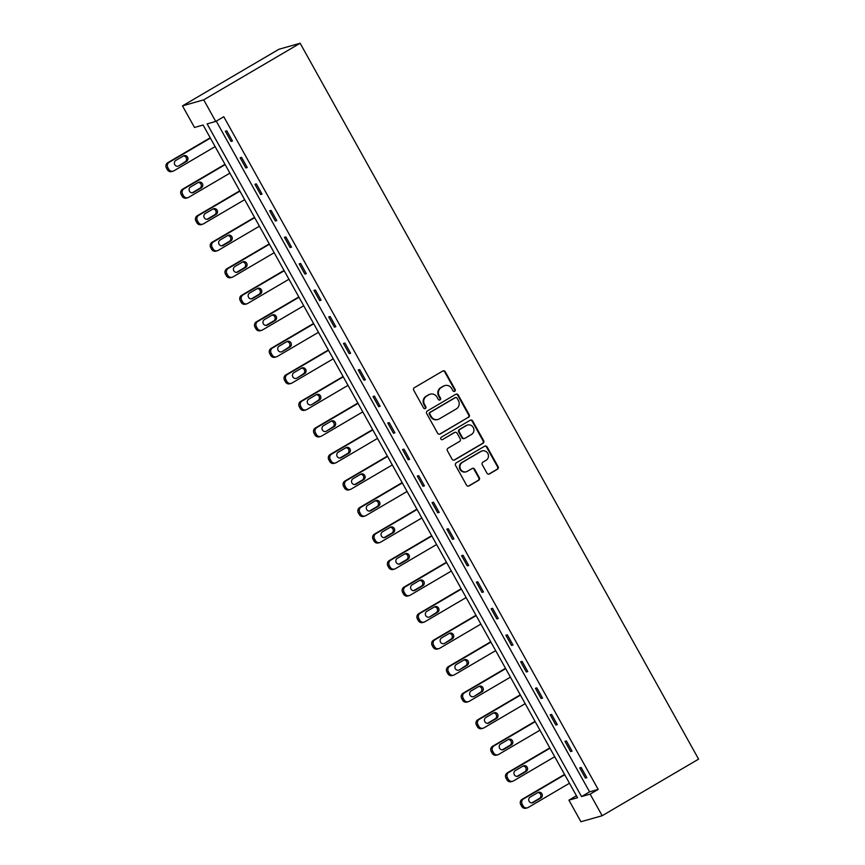 <?xml version="1.0" encoding="UTF-8"?>
<svg xmlns="http://www.w3.org/2000/svg" width="865" height="865" viewBox="0 0 865 865"><rect width="100%" height="100%" fill="white"/><g stroke="black" fill="none" stroke-linecap="round" stroke-linejoin="round"><path stroke-width="1.3" d="M454.698 391.315A1.341 1.276 74.2 0 0 455.152 389.499L445.28 371.766A1.914 1.827 74.2 0 0 442.772 371.02L414.378 387.682A1.914 1.827 74.2 0 0 413.73 390.277L423.601 408.01A1.341 1.276 74.2 0 0 425.364 408.539A1.341 1.276 74.2 0 0 425.818 406.723L424.531 404.42A6.131 5.839 74.2 0 1 426.607 396.116L428.975 394.732A6.131 5.839 74.2 0 1 436.998 397.111L438.274 399.403A1.341 1.276 74.2 0 0 440.026 399.922A1.341 1.276 74.2 0 0 440.48 398.105L439.204 395.813A6.131 5.839 74.2 0 1 441.28 387.509L443.648 386.114A6.131 5.839 74.2 0 1 451.671 388.493L452.946 390.796A1.341 1.276 74.2 0 0 454.698 391.315M454.114 391.477A1.341 1.276 74.2 0 0 454.125 391.477A1.341 1.276 74.2 0 0 454.579 389.661L444.707 371.928A1.914 1.827 74.2 0 0 442.902 370.955M424.78 408.702A1.341 1.276 74.2 0 0 424.791 408.702A1.341 1.276 74.2 0 0 425.245 406.885L423.958 404.582L424.531 404.42M439.452 400.095A1.341 1.276 74.2 0 0 439.452 400.084A1.341 1.276 74.2 0 0 439.907 398.268L438.631 395.975L439.204 395.813M486.973 473.177A1.914 1.827 74.2 0 0 489.482 473.923L497.451 469.241A1.914 1.827 74.2 0 0 498.099 466.646L487.136 446.956A1.914 1.827 74.2 0 0 484.627 446.21L456.233 462.872A1.914 1.827 74.2 0 0 455.585 465.467L466.549 485.168A1.914 1.827 74.2 0 0 469.057 485.914L478.68 480.259A1.914 1.827 74.2 0 0 479.329 477.664L474.636 469.241A1.914 1.827 74.2 0 0 472.128 468.495L467.36 471.295A5.125 4.876 74.2 0 1 460.385 468.754A5.125 4.876 74.2 0 1 462.386 462.364L481.081 451.389A5.125 4.876 74.2 0 1 488.055 453.941A5.125 4.876 74.2 0 1 486.043 460.321L482.93 462.148A1.914 1.827 74.2 0 0 482.281 464.743L486.973 473.177M216.261 121.132L589.573 791.853L598.18 789.41L590.146 794.135L602.17 815.727L698.596 759.124L300.144 43.25L278.908 49.273L182.483 105.876L194.506 127.469L203.113 125.025L577.528 797.714L568.921 800.157L580.934 821.75L602.17 815.727M598.18 789.41L223.776 116.721L215.731 121.446L203.718 99.843L300.144 43.25M468.56 417.341A1.914 1.827 74.2 0 0 469.208 414.746L458.245 395.046A1.914 1.827 74.2 0 0 455.736 394.299L427.342 410.972A1.914 1.827 74.2 0 0 426.694 413.567L437.658 433.257A1.914 1.827 74.2 0 0 440.166 434.003L467.987 417.503A1.914 1.827 74.2 0 0 468.635 414.908L457.671 395.208A1.914 1.827 74.2 0 0 455.866 394.235M472.69 420.996L483.654 440.696A1.914 1.827 74.2 0 1 483.005 443.291L454.612 459.953A1.914 1.827 74.2 0 1 452.103 459.218L447.41 450.784A1.914 1.827 74.2 0 1 448.059 448.189L459.575 441.431A1.914 1.827 74.2 0 0 460.223 438.836L457.109 433.246A1.914 1.827 74.2 0 0 454.601 432.5L442.621 439.539A1.341 1.276 74.2 0 1 440.793 438.869A1.341 1.276 74.2 0 1 441.312 437.203L470.182 420.26A1.914 1.827 74.2 0 1 472.69 420.996L472.117 421.158L483.081 440.858L483.654 440.696M225.365 131.231L231.052 141.438L232.48 141.027L226.803 130.831L225.365 131.231M240.135 157.765L245.811 167.961L247.249 167.561L241.573 157.354L240.135 157.765M254.894 184.288L260.581 194.495L262.009 194.084L256.332 183.877L254.894 184.288M269.664 210.811L275.34 221.018L276.778 220.607L271.102 210.411L269.664 210.811M284.423 237.345L290.11 247.541L291.537 247.141L285.861 236.934L284.423 237.345M299.193 263.868L304.869 274.075L306.307 273.664L300.631 263.457L299.193 263.868M313.952 290.391L319.639 300.598L321.066 300.187L315.39 289.991L313.952 290.391M328.722 316.925L334.398 327.121L335.836 326.721L330.16 316.514L328.722 316.925M343.481 343.448L349.168 353.655L350.595 353.244L344.919 343.037L343.481 343.448M358.251 369.971L363.927 380.178L365.365 379.767L359.689 369.571L358.251 369.971M373.01 396.505L378.697 406.701L380.124 406.301L374.448 396.094L373.01 396.505M387.779 423.028L393.456 433.235L394.894 432.824L389.218 422.617L387.779 423.028M402.539 449.551L408.226 459.758L409.653 459.347L403.977 449.151L402.539 449.551M417.308 476.085L422.985 486.281L424.423 485.881L418.746 475.674L417.308 476.085M432.068 502.608L437.755 512.815L439.182 512.404L433.506 502.197L432.068 502.608M446.837 529.131L452.514 539.338L453.952 538.927L448.275 528.731L446.837 529.131M461.596 555.665L467.284 565.861L468.711 565.461L463.035 555.254L461.596 555.665M476.366 582.188L482.043 592.395L483.481 591.984L477.804 581.777L476.366 582.188M491.125 608.711L496.813 618.918L498.24 618.507L492.563 608.311L491.125 608.711M505.895 635.245L511.572 645.441L513.01 645.041L507.333 634.834L505.895 635.245M520.654 661.768L526.342 671.975L527.769 671.564L522.092 661.357L520.654 661.768M535.424 688.291L541.101 698.498L542.539 698.087L536.862 687.891L535.424 688.291M550.194 714.825L555.871 725.021L557.298 724.621L551.621 714.414L550.194 714.825M564.953 741.348L570.63 751.555L572.068 751.144L566.391 740.937L564.953 741.348M579.723 767.871L585.4 778.078L586.827 777.667L581.15 767.471L579.723 767.871M576.425 795.746L568.921 800.157M215.731 121.446L207.124 123.89L581.54 796.568L590.146 794.135M203.718 99.843L182.483 105.876M589.573 791.853L581.54 796.568M231.052 141.438L232.296 140.703M245.811 167.961L247.066 167.226M260.581 194.495L261.825 193.76M275.34 221.018L276.595 220.283M290.11 247.541L291.354 246.806M304.869 274.075L306.124 273.34M319.639 300.598L320.883 299.863M334.398 327.121L335.652 326.386M349.168 353.655L350.411 352.92M363.927 380.178L365.181 379.443M378.697 406.701L379.94 405.966M393.456 433.235L394.71 432.5M408.226 459.758L409.469 459.023M422.985 486.281L424.239 485.546M437.755 512.815L438.998 512.08M452.514 539.338L453.768 538.603M467.284 565.861L468.527 565.126M482.043 592.395L483.297 591.66M496.813 618.918L498.056 618.183M511.572 645.441L512.826 644.706M526.342 671.975L527.585 671.24M541.101 698.498L542.355 697.763M555.871 725.021L557.125 724.286M570.63 751.555L571.884 750.82M585.4 778.078L586.654 777.343M444.945 385.563L444.372 385.725A6.131 5.839 74.2 0 0 443.075 386.287L443.648 386.114M438.631 395.975A6.131 5.839 74.2 0 1 440.707 387.671L443.075 386.287M430.273 394.17L429.7 394.343A6.131 5.839 74.2 0 0 428.402 394.894L428.975 394.732M423.958 404.582A6.131 5.839 74.2 0 1 426.034 396.278L428.402 394.894M439.463 434.23A1.914 1.827 74.2 0 0 439.593 434.165L467.987 417.503M457.055 398.181A1.341 1.276 74.2 0 0 455.304 397.662L430.381 412.291A1.341 1.276 74.2 0 0 429.927 414.108L431.267 416.519A6.131 5.839 74.2 0 0 439.29 418.898L456.331 408.907A6.131 5.839 74.2 0 0 458.407 400.603L457.055 398.181M455.585 397.532L455.012 397.695A1.341 1.276 74.2 0 0 454.731 397.824L455.304 397.662M437.993 419.46L437.42 419.622A6.131 5.839 74.2 0 1 430.694 416.681L429.354 414.27A1.341 1.276 74.2 0 1 429.808 412.454L454.731 397.824M453.909 460.191A1.914 1.827 74.2 0 0 454.039 460.115L482.432 443.453A1.914 1.827 74.2 0 0 483.081 440.858M455.012 432.327L454.439 432.489A1.914 1.827 74.2 0 0 454.028 432.662L442.621 439.539M471.522 434.414A5.125 4.876 74.2 0 0 467.641 425.018A5.125 4.876 74.2 0 0 466.549 425.483L459.964 429.354A1.914 1.827 74.2 0 0 459.315 431.949L462.429 437.539A1.914 1.827 74.2 0 0 464.938 438.285L471.522 434.414M467.641 425.018L467.068 425.191A5.125 4.876 74.2 0 0 465.976 425.645L466.549 425.483M464.527 438.458L463.954 438.62A1.914 1.827 74.2 0 1 461.856 437.701L458.742 432.111A1.914 1.827 74.2 0 1 459.391 429.516L465.976 425.645M472.117 421.158A1.914 1.827 74.2 0 0 470.311 420.185M482.162 450.935L481.589 451.098A5.125 4.876 74.2 0 0 480.507 451.562L481.081 451.389M466.267 471.76L465.694 471.922A5.125 4.876 74.2 0 1 461.813 462.526L480.507 451.562M468.354 486.141A1.914 1.827 74.2 0 0 468.484 486.076L478.107 480.421A1.914 1.827 74.2 0 0 478.756 477.826L474.063 469.403A1.914 1.827 74.2 0 0 472.258 468.43M488.779 474.15A1.914 1.827 74.2 0 0 488.909 474.085L496.878 469.403A1.914 1.827 74.2 0 0 497.526 466.808L486.562 447.118A1.914 1.827 74.2 0 0 484.757 446.145M210.217 137.784L167.724 162.717A3.903 3.72 -105.8 0 0 166.404 168.005L167.356 169.702A3.903 3.72 -105.8 0 0 171.638 171.573L173.065 171.162A3.903 3.72 74.2 0 0 173.897 170.816L215.126 146.607M173.065 171.162A3.903 3.72 74.2 0 1 168.783 169.302L167.842 167.594A3.903 3.72 74.2 0 1 169.162 162.306L210.39 138.108M178.828 165.885L185.11 161.766A3.125 2.973 74.2 0 0 183.488 155.938L175.8 160.447A3.125 2.973 74.2 0 0 178.168 166.167A3.125 2.973 74.2 0 0 178.828 165.885L186.537 161.355A3.125 2.973 74.2 0 0 184.18 155.635A3.125 2.973 74.2 0 0 183.51 155.916M224.976 164.307L182.493 189.24A3.903 3.72 -105.8 0 0 181.174 194.528L182.115 196.236A3.903 3.72 -105.8 0 0 186.397 198.096L187.835 197.696A3.903 3.72 74.2 0 0 188.656 197.339L229.895 173.141M187.835 197.696A3.903 3.72 74.2 0 1 183.553 195.825L182.602 194.128A3.903 3.72 74.2 0 1 183.931 188.84L225.16 164.631M192.192 192.809L199.869 188.289A3.125 2.973 74.2 0 0 198.247 182.461M193.598 192.408L201.307 187.889A3.125 2.973 74.2 0 0 198.939 182.158A3.125 2.973 74.2 0 0 198.28 182.439L190.56 186.97A3.125 2.973 74.2 0 0 192.927 192.7A3.125 2.973 74.2 0 0 193.598 192.408L192.225 192.798M239.746 190.83L197.252 215.774A3.903 3.72 -105.8 0 0 195.933 221.062L196.885 222.759A3.903 3.72 -105.8 0 0 201.167 224.63L202.594 224.219A3.903 3.72 74.2 0 0 203.426 223.862L244.654 199.664M202.594 224.219A3.903 3.72 74.2 0 1 198.312 222.348L197.371 220.651A3.903 3.72 74.2 0 1 198.69 215.363L239.919 191.165M206.951 219.332L214.639 214.823A3.125 2.973 74.2 0 0 213.017 208.984M208.357 218.942L216.077 214.412A3.125 2.973 74.2 0 0 213.709 208.692A3.125 2.973 74.2 0 0 213.039 208.973L205.329 213.493A3.125 2.973 74.2 0 0 207.697 219.223A3.125 2.973 74.2 0 0 208.357 218.942L206.984 219.332M254.505 217.364L212.022 242.297A3.903 3.72 -105.8 0 0 210.703 247.585L211.644 249.282A3.903 3.72 -105.8 0 0 215.926 251.153L217.364 250.742A3.903 3.72 74.2 0 0 218.185 250.396L259.424 226.187M217.364 250.742A3.903 3.72 74.2 0 1 213.082 248.882L212.13 247.174A3.903 3.72 74.2 0 1 213.46 241.886L254.688 217.688M221.721 245.855L229.398 241.346A3.125 2.973 74.2 0 0 227.776 235.518M223.127 245.465L230.836 240.935A3.125 2.973 74.2 0 0 228.468 235.215A3.125 2.973 74.2 0 0 227.809 235.496L220.088 240.027A3.125 2.973 74.2 0 0 222.456 245.746A3.125 2.973 74.2 0 0 223.127 245.465L221.754 245.855M269.274 243.887L226.781 268.82A3.903 3.72 -105.8 0 0 225.462 274.108L226.414 275.816A3.903 3.72 -105.8 0 0 230.696 277.676L232.123 277.276A3.903 3.72 74.2 0 0 232.955 276.919L274.183 252.721M232.123 277.276A3.903 3.72 74.2 0 1 227.841 275.405L226.9 273.708A3.903 3.72 74.2 0 1 228.219 268.42L269.447 244.211M236.48 272.389L244.168 267.869A3.125 2.973 74.2 0 0 242.546 262.041M237.886 271.988L245.606 267.469A3.125 2.973 74.2 0 0 243.238 261.738A3.125 2.973 74.2 0 0 242.568 262.019L234.858 266.55A3.125 2.973 74.2 0 0 237.226 272.28A3.125 2.973 74.2 0 0 237.886 271.988L236.513 272.378M284.034 270.41L241.551 295.354A3.903 3.72 -105.8 0 0 240.232 300.642L241.173 302.339A3.903 3.72 -105.8 0 0 245.455 304.21L246.893 303.799A3.903 3.72 74.2 0 0 247.714 303.442L288.953 279.244M246.893 303.799A3.903 3.72 74.2 0 1 242.611 301.928L241.659 300.231A3.903 3.72 74.2 0 1 242.989 294.943L284.217 270.745M251.25 298.912L258.927 294.403A3.125 2.973 74.2 0 0 257.305 288.564M252.656 298.522L260.365 293.992A3.125 2.973 74.2 0 0 257.997 288.272A3.125 2.973 74.2 0 0 257.338 288.553L249.617 293.073A3.125 2.973 74.2 0 0 251.985 298.803A3.125 2.973 74.2 0 0 252.656 298.522L251.283 298.912M298.803 296.944L256.31 321.877A3.903 3.72 -105.8 0 0 254.991 327.165L255.943 328.862A3.903 3.72 -105.8 0 0 260.224 330.733L261.652 330.322A3.903 3.72 74.2 0 0 262.484 329.976L303.712 305.767M261.652 330.322A3.903 3.72 74.2 0 1 257.37 328.462L256.429 326.754A3.903 3.72 74.2 0 1 257.748 321.466L298.976 297.268M266.009 325.435L273.697 320.926A3.125 2.973 74.2 0 0 272.075 315.098L264.387 319.607A3.125 2.973 74.2 0 0 266.755 325.327A3.125 2.973 74.2 0 0 267.415 325.045L275.135 320.515A3.125 2.973 74.2 0 0 272.767 314.795A3.125 2.973 74.2 0 0 272.097 315.076M313.562 323.467L271.08 348.4A3.903 3.72 -105.8 0 0 269.761 353.688L270.702 355.396A3.903 3.72 -105.8 0 0 274.983 357.256L276.422 356.856A3.903 3.72 74.2 0 0 277.243 356.499L318.482 332.301M276.422 356.856A3.903 3.72 74.2 0 1 272.14 354.985L271.188 353.288A3.903 3.72 74.2 0 1 272.518 348L313.746 323.791M282.185 351.568L288.456 347.449A3.125 2.973 74.2 0 0 286.834 341.621L279.157 346.13A3.125 2.973 74.2 0 0 281.514 351.86A3.125 2.973 74.2 0 0 282.185 351.568L289.894 347.049A3.125 2.973 74.2 0 0 287.526 341.318A3.125 2.973 74.2 0 0 286.866 341.599M328.332 349.99L285.839 374.934A3.903 3.72 -105.8 0 0 284.52 380.222L285.472 381.919A3.903 3.72 -105.8 0 0 289.753 383.79L291.181 383.379A3.903 3.72 74.2 0 0 292.013 383.022L333.241 358.824M291.181 383.379A3.903 3.72 74.2 0 1 286.899 381.508L285.958 379.811A3.903 3.72 74.2 0 1 287.277 374.523L328.505 350.325M296.944 378.102L304.664 373.572A3.125 2.973 74.2 0 0 302.296 367.852A3.125 2.973 74.2 0 0 301.625 368.133L293.916 372.653A3.125 2.973 74.2 0 0 296.284 378.383A3.125 2.973 74.2 0 0 296.944 378.102L303.226 373.983A3.125 2.973 74.2 0 0 301.604 368.144M343.091 376.524L300.609 401.457A3.903 3.72 -105.8 0 0 299.29 406.745L300.231 408.442A3.903 3.72 -105.8 0 0 304.512 410.313L305.95 409.902A3.903 3.72 74.2 0 0 306.772 409.556L348.011 385.347M305.95 409.902A3.903 3.72 74.2 0 1 301.669 408.042L300.717 406.334A3.903 3.72 74.2 0 1 302.047 401.046L343.275 376.848M311.714 404.625L317.985 400.506A3.125 2.973 74.2 0 0 316.363 394.678L308.686 399.187A3.125 2.973 74.2 0 0 311.043 404.907A3.125 2.973 74.2 0 0 311.714 404.625L319.423 400.095A3.125 2.973 74.2 0 0 317.055 394.375A3.125 2.973 74.2 0 0 316.395 394.656M357.861 403.047L315.368 427.98A3.903 3.72 -105.8 0 0 314.049 433.268L315.001 434.976A3.903 3.72 -105.8 0 0 319.282 436.836L320.71 436.436A3.903 3.72 74.2 0 0 321.542 436.079L362.77 411.881M320.71 436.436A3.903 3.72 74.2 0 1 316.439 434.565L315.487 432.868A3.903 3.72 74.2 0 1 316.806 427.58L358.034 403.371M326.473 431.148L332.755 427.029A3.125 2.973 74.2 0 0 331.133 421.201L323.445 425.71A3.125 2.973 74.2 0 0 325.813 431.44A3.125 2.973 74.2 0 0 326.473 431.148L334.193 426.629A3.125 2.973 74.2 0 0 331.825 420.898A3.125 2.973 74.2 0 0 331.154 421.179M372.62 429.57L330.138 454.514A3.903 3.72 -105.8 0 0 328.819 459.802L329.76 461.499A3.903 3.72 -105.8 0 0 334.041 463.37L335.479 462.959A3.903 3.72 74.2 0 0 336.301 462.602L377.54 438.404M335.479 462.959A3.903 3.72 74.2 0 1 331.198 461.088L330.246 459.391A3.903 3.72 74.2 0 1 331.576 454.103L372.804 429.905M339.837 458.072L347.514 453.563A3.125 2.973 74.2 0 0 345.892 447.724M341.243 457.682L348.952 453.152A3.125 2.973 74.2 0 0 346.584 447.432A3.125 2.973 74.2 0 0 345.924 447.713L338.215 452.233A3.125 2.973 74.2 0 0 340.572 457.963A3.125 2.973 74.2 0 0 341.243 457.682L339.869 458.072M387.39 456.104L344.897 481.037A3.903 3.72 -105.8 0 0 343.578 486.325L344.529 488.022A3.903 3.72 -105.8 0 0 348.811 489.893L350.239 489.482A3.903 3.72 74.2 0 0 351.071 489.136L392.299 464.927M350.239 489.482A3.903 3.72 74.2 0 1 345.968 487.622L345.016 485.914A3.903 3.72 74.2 0 1 346.335 480.626L387.563 456.428M354.596 484.595L362.284 480.086A3.125 2.973 74.2 0 0 360.662 474.258M356.002 484.205L363.722 479.675A3.125 2.973 74.2 0 0 361.354 473.955A3.125 2.973 74.2 0 0 360.683 474.236L352.974 478.767A3.125 2.973 74.2 0 0 355.342 484.486A3.125 2.973 74.2 0 0 356.002 484.205L354.628 484.595M402.149 482.627L359.667 507.56A3.903 3.72 -105.8 0 0 358.348 512.848L359.289 514.556A3.903 3.72 -105.8 0 0 363.57 516.416L365.008 516.016A3.903 3.72 74.2 0 0 365.83 515.659L407.069 491.461M365.008 516.016A3.903 3.72 74.2 0 1 360.727 514.145L359.775 512.448A3.903 3.72 74.2 0 1 361.105 507.16L402.333 482.951M369.366 511.118L377.043 506.609A3.125 2.973 74.2 0 0 375.421 500.781M370.771 510.728L378.481 506.209A3.125 2.973 74.2 0 0 376.113 500.478A3.125 2.973 74.2 0 0 375.453 500.759L367.744 505.29A3.125 2.973 74.2 0 0 370.101 511.02A3.125 2.973 74.2 0 0 370.771 510.728L369.398 511.118M416.919 509.15L374.437 534.094A3.903 3.72 -105.8 0 0 373.107 539.382L374.058 541.079A3.903 3.72 -105.8 0 0 378.34 542.95L379.767 542.539A3.903 3.72 74.2 0 0 380.6 542.182L421.828 517.984M379.767 542.539A3.903 3.72 74.2 0 1 375.496 540.668L374.545 538.971A3.903 3.72 74.2 0 1 375.864 533.683L417.092 509.485M384.125 537.652L391.813 533.143A3.125 2.973 74.2 0 0 390.191 527.304M385.531 537.262L393.251 532.732A3.125 2.973 74.2 0 0 390.883 527.012A3.125 2.973 74.2 0 0 390.212 527.293L382.503 531.813A3.125 2.973 74.2 0 0 384.871 537.543A3.125 2.973 74.2 0 0 385.531 537.262L384.157 537.652M431.678 535.684L389.196 560.617A3.903 3.72 -105.8 0 0 387.877 565.905L388.818 567.602A3.903 3.72 -105.8 0 0 393.099 569.473L394.537 569.062A3.903 3.72 74.2 0 0 395.359 568.716L436.598 544.507M394.537 569.062A3.903 3.72 74.2 0 1 390.256 567.202L389.315 565.494A3.903 3.72 74.2 0 1 390.634 560.206L431.862 536.008M398.895 564.175L406.572 559.666A3.125 2.973 74.2 0 0 404.95 553.838M400.3 563.785L408.01 559.255A3.125 2.973 74.2 0 0 405.642 553.535A3.125 2.973 74.2 0 0 404.982 553.816L397.273 558.347A3.125 2.973 74.2 0 0 399.63 564.067A3.125 2.973 74.2 0 0 400.3 563.785L398.927 564.175M446.448 562.207L403.966 587.14A3.903 3.72 -105.8 0 0 402.636 592.428L403.587 594.136A3.903 3.72 -105.8 0 0 407.869 595.996L409.296 595.596A3.903 3.72 74.2 0 0 410.129 595.239L451.357 571.041M409.296 595.596A3.903 3.72 74.2 0 1 405.025 593.725L404.074 592.028A3.903 3.72 74.2 0 1 405.393 586.74L446.621 562.531M413.654 590.698L421.341 586.189A3.125 2.973 74.2 0 0 419.72 580.361L412.032 584.87A3.125 2.973 74.2 0 0 414.4 590.59A3.125 2.973 74.2 0 0 415.059 590.308L422.78 585.789A3.125 2.973 74.2 0 0 420.412 580.058A3.125 2.973 74.2 0 0 419.741 580.339M461.207 588.73L418.725 613.674A3.903 3.72 -105.8 0 0 417.406 618.962L418.346 620.659A3.903 3.72 -105.8 0 0 422.628 622.53L424.066 622.119A3.903 3.72 74.2 0 0 424.888 621.762L466.127 597.564M424.066 622.119A3.903 3.72 74.2 0 1 419.785 620.248L418.844 618.551A3.903 3.72 74.2 0 1 420.163 613.263L461.391 589.065M429.829 616.842L437.539 612.312A3.125 2.973 74.2 0 0 435.171 606.592A3.125 2.973 74.2 0 0 434.511 606.873L426.802 611.393A3.125 2.973 74.2 0 0 429.159 617.123A3.125 2.973 74.2 0 0 429.829 616.842L436.101 612.723A3.125 2.973 74.2 0 0 434.479 606.884M475.977 615.264L433.495 640.197A3.903 3.72 -105.8 0 0 432.165 645.485L433.116 647.182A3.903 3.72 -105.8 0 0 437.398 649.053L438.825 648.642A3.903 3.72 74.2 0 0 439.658 648.296L480.886 624.087M438.825 648.642A3.903 3.72 74.2 0 1 434.554 646.782L433.603 645.074A3.903 3.72 74.2 0 1 434.922 639.786L476.161 615.588M444.588 643.365L450.87 639.246A3.125 2.973 74.2 0 0 449.249 633.418L441.561 637.927A3.125 2.973 74.2 0 0 443.929 643.646A3.125 2.973 74.2 0 0 444.588 643.365L452.309 638.835A3.125 2.973 74.2 0 0 449.941 633.115A3.125 2.973 74.2 0 0 449.27 633.396M490.736 641.787L448.254 666.72A3.903 3.72 -105.8 0 0 446.935 672.008L447.875 673.716A3.903 3.72 -105.8 0 0 452.157 675.576L453.595 675.176A3.903 3.72 74.2 0 0 454.417 674.819L495.656 650.621M453.595 675.176A3.903 3.72 74.2 0 1 449.313 673.305L448.373 671.608A3.903 3.72 74.2 0 1 449.692 666.32L490.92 642.111M459.358 669.888L465.63 665.769A3.125 2.973 74.2 0 0 464.008 659.941L456.331 664.45A3.125 2.973 74.2 0 0 458.688 670.17A3.125 2.973 74.2 0 0 459.358 669.888L467.068 665.369A3.125 2.973 74.2 0 0 464.7 659.638A3.125 2.973 74.2 0 0 464.04 659.919M505.506 668.31L463.024 693.254A3.903 3.72 -105.8 0 0 461.694 698.542L462.645 700.239A3.903 3.72 -105.8 0 0 466.927 702.11L468.354 701.699A3.903 3.72 74.2 0 0 469.187 701.342L510.415 677.144M468.354 701.699A3.903 3.72 74.2 0 1 464.083 699.828L463.132 698.131A3.903 3.72 74.2 0 1 464.451 692.843L505.69 668.645M474.117 696.422L481.837 691.892A3.125 2.973 74.2 0 0 479.47 686.161A3.125 2.973 74.2 0 0 478.799 686.453L471.09 690.973A3.125 2.973 74.2 0 0 473.458 696.703A3.125 2.973 74.2 0 0 474.117 696.422L480.399 692.303A3.125 2.973 74.2 0 0 478.778 686.464M520.265 694.844L477.783 719.777A3.903 3.72 -105.8 0 0 476.464 725.065L477.404 726.762A3.903 3.72 -105.8 0 0 481.686 728.633L483.124 728.222A3.903 3.72 74.2 0 0 483.946 727.876L525.185 703.667M483.124 728.222A3.903 3.72 74.2 0 1 478.842 726.362L477.902 724.654A3.903 3.72 74.2 0 1 479.221 719.366L520.449 695.168M487.482 723.335L495.158 718.826A3.125 2.973 74.2 0 0 493.537 712.998M488.887 722.945L496.596 718.415A3.125 2.973 74.2 0 0 494.229 712.695A3.125 2.973 74.2 0 0 493.569 712.976L485.86 717.507A3.125 2.973 74.2 0 0 488.217 723.226A3.125 2.973 74.2 0 0 488.887 722.945L487.514 723.335M535.035 721.367L492.553 746.3A3.903 3.72 -105.8 0 0 491.223 751.588L492.174 753.296A3.903 3.72 -105.8 0 0 496.456 755.156L497.883 754.756A3.903 3.72 74.2 0 0 498.716 754.399L539.944 730.201M497.883 754.756A3.903 3.72 74.2 0 1 493.612 752.885L492.661 751.188A3.903 3.72 74.2 0 1 493.98 745.9L535.219 721.691M502.241 749.858L509.928 745.349A3.125 2.973 74.2 0 0 508.306 739.521M503.646 749.468L511.366 744.949A3.125 2.973 74.2 0 0 508.998 739.218A3.125 2.973 74.2 0 0 508.339 739.499L500.619 744.03A3.125 2.973 74.2 0 0 502.987 749.75A3.125 2.973 74.2 0 0 503.646 749.468L502.273 749.858M549.794 747.89L507.312 772.834A3.903 3.72 -105.8 0 0 505.993 778.122L506.933 779.819A3.903 3.72 -105.8 0 0 511.215 781.69L512.653 781.279A3.903 3.72 74.2 0 0 513.475 780.922L554.714 756.724M512.653 781.279A3.903 3.72 74.2 0 1 508.371 779.408L507.431 777.711A3.903 3.72 74.2 0 1 508.75 772.423L549.978 748.225M517.011 776.392L524.687 771.883A3.125 2.973 74.2 0 0 523.066 766.044M518.416 776.002L526.125 771.472A3.125 2.973 74.2 0 0 523.758 765.741A3.125 2.973 74.2 0 0 523.098 766.033L515.389 770.553A3.125 2.973 74.2 0 0 517.746 776.283A3.125 2.973 74.2 0 0 518.416 776.002L517.043 776.392M564.564 774.424L522.082 799.357A3.903 3.72 -105.8 0 0 520.752 804.645L521.703 806.342A3.903 3.72 -105.8 0 0 525.985 808.213L527.412 807.802A3.903 3.72 74.2 0 0 528.245 807.456L569.473 783.247M527.412 807.802A3.903 3.72 74.2 0 1 523.141 805.942L522.19 804.234A3.903 3.72 74.2 0 1 523.509 798.946L564.748 774.748M531.77 802.915L539.457 798.406A3.125 2.973 74.2 0 0 537.835 792.578M533.175 802.525L540.895 797.995A3.125 2.973 74.2 0 0 538.527 792.275A3.125 2.973 74.2 0 0 537.868 792.556L530.148 797.087A3.125 2.973 74.2 0 0 532.516 802.807A3.125 2.973 74.2 0 0 533.175 802.525L531.802 802.915M454.579 389.661L455.152 389.499M425.245 406.885L425.818 406.723M439.907 398.268L440.48 398.105M440.707 387.671L441.28 387.509M426.034 396.278L426.607 396.116M444.707 371.928L445.28 371.766M439.593 434.165L440.166 434.003M457.671 395.208L458.245 395.046M468.635 414.908L469.208 414.746M429.808 412.454L430.381 412.291M429.354 414.27L429.927 414.108M430.694 416.681L431.267 416.519M482.432 443.453L483.005 443.291M454.039 460.115L454.612 459.953M454.028 432.662L454.601 432.5M459.391 429.516L459.964 429.354M458.742 432.111L459.315 431.949M461.856 437.701L462.429 437.539M461.813 462.526L462.386 462.364M474.063 469.403L474.636 469.241M478.756 477.826L479.329 477.664M478.107 480.421L478.68 480.259M468.484 486.076L469.057 485.914M486.562 447.118L487.136 446.956M497.526 466.808L498.099 466.646M496.878 469.403L497.451 469.241M488.909 474.085L489.482 473.923M169.162 162.306L167.724 162.717M167.842 167.594L166.404 168.005M168.783 169.302L167.356 169.702M185.11 161.766L186.537 161.355M183.931 188.84L182.493 189.24M182.602 194.128L181.174 194.528M183.553 195.825L182.115 196.236M199.869 188.289L201.307 187.889M198.69 215.363L197.252 215.774M197.371 220.651L195.933 221.062M198.312 222.348L196.885 222.759M214.639 214.823L216.077 214.412M213.46 241.886L212.022 242.297M212.13 247.174L210.703 247.585M213.082 248.882L211.644 249.282M229.398 241.346L230.836 240.935M228.219 268.42L226.781 268.82M226.9 273.708L225.462 274.108M227.841 275.405L226.414 275.816M244.168 267.869L245.606 267.469M242.989 294.943L241.551 295.354M241.659 300.231L240.232 300.642M242.611 301.928L241.173 302.339M258.927 294.403L260.365 293.992M257.748 321.466L256.31 321.877M256.429 326.754L254.991 327.165M257.37 328.462L255.943 328.862M266.042 325.435L267.415 325.045M273.697 320.926L275.135 320.515M272.518 348L271.08 348.4M271.188 353.288L269.761 353.688M272.14 354.985L270.702 355.396M288.456 347.449L289.894 347.049M287.277 374.523L285.839 374.934M285.958 379.811L284.52 380.222M286.899 381.508L285.472 381.919M303.226 373.983L304.664 373.572M302.047 401.046L300.609 401.457M300.717 406.334L299.29 406.745M301.669 408.042L300.231 408.442M317.985 400.506L319.423 400.095M316.806 427.58L315.368 427.98M315.487 432.868L314.049 433.268M316.439 434.565L315.001 434.976M332.755 427.029L334.193 426.629M331.576 454.103L330.138 454.514M330.246 459.391L328.819 459.802M331.198 461.088L329.76 461.499M347.514 453.563L348.952 453.152M346.335 480.626L344.897 481.037M345.016 485.914L343.578 486.325M345.968 487.622L344.529 488.022M362.284 480.086L363.722 479.675M361.105 507.16L359.667 507.56M359.775 512.448L358.348 512.848M360.727 514.145L359.289 514.556M377.043 506.609L378.481 506.209M375.864 533.683L374.437 534.094M374.545 538.971L373.107 539.382M375.496 540.668L374.058 541.079M391.813 533.143L393.251 532.732M390.634 560.206L389.196 560.617M389.315 565.494L387.877 565.905M390.256 567.202L388.818 567.602M406.572 559.666L408.01 559.255M405.393 586.74L403.966 587.14M404.074 592.028L402.636 592.428M405.025 593.725L403.587 594.136M413.686 590.698L415.059 590.308M421.341 586.189L422.78 585.789M420.163 613.263L418.725 613.674M418.844 618.551L417.406 618.962M419.785 620.248L418.346 620.659M436.101 612.723L437.539 612.312M434.922 639.786L433.495 640.197M433.603 645.074L432.165 645.485M434.554 646.782L433.116 647.182M450.87 639.246L452.309 638.835M449.692 666.32L448.254 666.72M448.373 671.608L446.935 672.008M449.313 673.305L447.875 673.716M465.63 665.769L467.068 665.369M464.451 692.843L463.024 693.254M463.132 698.131L461.694 698.542M464.083 699.828L462.645 700.239M480.399 692.303L481.837 691.892M479.221 719.366L477.783 719.777M477.902 724.654L476.464 725.065M478.842 726.362L477.404 726.762M495.158 718.826L496.596 718.415M493.98 745.9L492.553 746.3M492.661 751.188L491.223 751.588M493.612 752.885L492.174 753.296M509.928 745.349L511.366 744.949M508.75 772.423L507.312 772.834M507.431 777.711L505.993 778.122M508.371 779.408L506.933 779.819M524.687 771.883L526.125 771.472M523.509 798.946L522.082 799.357M522.19 804.234L520.752 804.645M523.141 805.942L521.703 806.342M539.457 798.406L540.895 797.995"/></g></svg>
